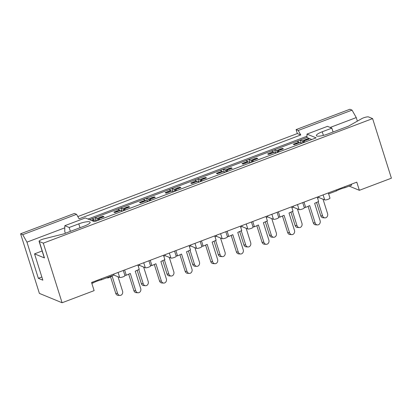 <?xml version="1.0" encoding="UTF-8"?>
<svg xmlns="http://www.w3.org/2000/svg" width="412" height="412" viewBox="0 0 412 412"><rect width="100%" height="100%" fill="white"/><g stroke="black" fill="none" stroke-linecap="round" stroke-linejoin="round"><path stroke-width="0.62" d="M41.844 277.003L38.357 278.321L42.843 280.17L34.546 253.859L44.465 257.948L39.279 241.504A4.238 0.917 162.5 0 1 39.083 241.324A4.238 0.917 162.5 0 1 41.844 239.521A4.238 0.917 162.5 0 1 43.935 238.862L63.52 233.954L84.259 226.111A9.043 1.962 162.5 0 0 90.146 222.264A9.043 1.962 162.5 0 0 78.785 223.855L69.175 227.491L64.818 225.694L64.751 231.389L65.343 233.264M64.818 225.694L85.32 217.938L94.466 221.708L316.143 137.865L306.992 134.096L327.494 126.34L331.856 128.137L322.246 131.773A9.043 1.962 162.5 0 0 316.354 135.62A9.043 1.962 162.5 0 0 327.715 134.029L348.459 126.18L361.715 118.666A4.238 0.917 162.5 0 1 363.466 117.868A4.238 0.917 162.5 0 1 368.591 116.946L372.608 118.599L391.4 178.195L359.367 190.313L349.165 186.111M344.736 186.718L345.035 187.671A9.043 1.962 162.5 0 0 340.333 189.129A9.043 1.962 162.5 0 0 336.439 190.926L328.632 193.877M101.275 278.8L101.579 279.758A9.043 1.962 162.5 0 0 96.871 281.216A9.043 1.962 162.5 0 0 92.978 283.008L92.679 282.055M20.6 233.805L22.737 234.685L76.555 214.328L74.418 213.447L20.6 233.805L39.392 293.401L62.088 302.753L94.127 290.635L91.552 282.483L356.792 182.155L359.367 190.313M296.094 129.6L298.231 130.48L352.049 110.128L349.912 109.247L296.094 129.6L297.335 133.55L77.822 216.578M352.049 110.128L356.256 117.585L330.187 127.447M357.374 121.128L356.256 117.585M76.555 214.328L79.083 218.803L300.755 134.956L298.231 130.48M297.335 133.55L300.755 134.956M123.317 270.468L124.944 275.633A2.827 0.613 162.5 0 1 123.106 276.833A2.827 0.613 162.5 0 1 119.686 277.451L113.939 275.082L101.579 279.758M113.939 275.082L113.635 274.129M148.943 260.775L150.571 265.941A2.827 0.613 162.5 0 1 148.732 267.141A2.827 0.613 162.5 0 1 145.312 267.759L139.565 265.39L138.164 265.92M139.565 265.39L139.261 264.437M174.57 251.083L176.197 256.249A2.827 0.613 162.5 0 1 174.358 257.448A2.827 0.613 162.5 0 1 170.939 258.067L165.191 255.698L163.791 256.228M165.191 255.698L164.888 254.74M200.196 241.386L201.823 246.551A2.827 0.613 162.5 0 1 199.985 247.756A2.827 0.613 162.5 0 1 196.565 248.374L190.818 246.005L189.417 246.53M190.818 246.005L190.519 245.047M225.822 231.693L227.455 236.859A2.827 0.613 162.5 0 1 225.611 238.064A2.827 0.613 162.5 0 1 222.197 238.682L216.444 236.308L215.043 236.838M216.444 236.308L216.145 235.355M251.449 222.001L253.081 227.167A2.827 0.613 162.5 0 1 251.238 228.372A2.827 0.613 162.5 0 1 247.823 228.984L242.071 226.615L240.67 227.146M242.071 226.615L241.772 225.663M277.08 212.309L278.708 217.474A2.827 0.613 162.5 0 1 276.869 218.674A2.827 0.613 162.5 0 1 273.45 219.292L267.697 216.923L266.301 217.454M267.697 216.923L267.398 215.97M302.707 202.616L304.334 207.782A2.827 0.613 162.5 0 1 302.496 208.982A2.827 0.613 162.5 0 1 299.076 209.6L293.329 207.231L291.928 207.761M293.329 207.231L293.025 206.278M328.333 192.924L329.961 198.09A2.827 0.613 162.5 0 1 328.122 199.29A2.827 0.613 162.5 0 1 324.702 199.908L318.955 197.539L317.554 198.069M318.955 197.539L318.651 196.581M336.439 190.926L336.135 189.968M92.978 283.008L91.855 283.435M351.328 184.226L351.627 185.179L345.035 187.671M301.867 143.263L300.08 142.526L294.317 144.71L293.246 144.267L294.781 143.69M303.68 142.578L303.284 141.316L305.071 142.052M308.222 139.452L307.98 138.695L309.052 139.138L303.284 141.316M307.98 138.695L306.451 139.277M304.751 139.915L302.217 140.878L302.851 142.892M299.251 142.84L299.014 142.088L296.475 143.046M276.241 152.955L274.454 152.224L268.686 154.402L267.62 153.959L269.149 153.382M278.054 152.27L277.657 151.008L279.444 151.745M282.591 149.144L282.354 148.387L283.425 148.83L277.657 151.008M282.354 148.387L280.824 148.969M279.125 149.613L276.591 150.571L277.224 152.584M273.625 152.538L273.388 151.781L270.849 152.739M256.964 158.836L256.728 158.079L257.799 158.522L252.031 160.701L253.818 161.437M256.728 158.079L255.198 158.661M253.498 159.305L250.96 160.263L251.598 162.277M247.998 162.23L247.756 161.473L245.222 162.431M243.523 163.075L241.993 163.657L243.059 164.094L248.827 161.916L250.614 162.652M252.427 161.962L252.031 160.701M231.338 168.529L231.101 167.777L232.167 168.214L226.404 170.398L228.186 171.129M231.101 167.777L229.566 168.353M227.867 168.997L225.333 169.955L225.972 171.969M222.367 171.922L222.13 171.165L219.596 172.128M217.897 172.767L216.367 173.349L217.433 173.787L223.201 171.608L224.983 172.345M226.801 171.655L226.404 170.398M205.712 178.221L205.475 177.469L206.541 177.907L200.778 180.09L202.56 180.827M205.475 177.469L203.94 178.046M202.24 178.69L199.707 179.647L200.34 181.666M196.74 181.615L196.503 180.858L193.97 181.821M192.27 182.459L190.735 183.041L191.807 183.484L197.575 181.301L199.357 182.037M201.174 181.347L200.778 180.09M180.085 187.913L179.848 187.161L180.914 187.599L175.146 189.783L176.933 190.519M179.848 187.161L178.314 187.738M176.614 188.382L174.08 189.34L174.714 191.359M171.114 191.307L170.877 190.555L168.343 191.513M166.644 192.157L165.109 192.734L166.18 193.177L171.943 190.993L173.73 191.729M175.548 191.044L175.146 189.783M154.459 197.611L154.217 196.854L155.288 197.297L149.52 199.475L151.307 200.211M154.217 196.854L152.687 197.436M150.988 198.074L148.454 199.037L149.087 201.051M145.488 200.999L145.251 200.247L142.717 201.205M141.017 201.849L139.483 202.426L140.554 202.869L146.317 200.685L148.104 201.422M149.922 200.737L149.52 199.475M128.832 207.303L128.59 206.546L129.662 206.989L123.894 209.167L125.681 209.904M128.59 206.546L127.061 207.128M125.361 207.772L122.828 208.73L123.461 210.743M119.861 210.697L119.624 209.94L117.085 210.898M115.391 211.541L113.856 212.118L114.927 212.561L120.69 210.383L122.477 211.114M124.29 210.429L123.894 209.167M103.201 216.995L102.964 216.238L104.035 216.681L98.267 218.86L100.054 219.596M102.964 216.238L101.434 216.82M99.735 217.464L97.201 218.422L97.835 220.435M94.235 220.389L93.993 219.632L91.613 220.533M96.851 220.811L95.064 220.075L92.679 220.976M98.664 220.121L98.267 218.86M306.992 134.096L306.955 137.51L89.625 219.714M306.955 137.51L311.796 139.508M301.208 142.995L300.291 140.085L297.088 141.295L299.014 142.088M300.291 140.085L302.217 140.878M275.582 152.687L274.665 149.777L271.462 150.988L273.388 151.781M274.665 149.777L276.591 150.571M249.955 162.38L249.039 159.47L245.835 160.68L247.756 161.473M249.039 159.47L250.96 160.263M224.329 172.072L223.412 169.162L220.209 170.372L222.13 171.165M223.412 169.162L225.333 169.955M198.702 181.764L197.786 178.854L194.582 180.07L196.503 180.858M197.786 178.854L199.707 179.647M173.076 191.456L172.154 188.547L168.951 189.762L170.877 190.555M172.154 188.547L174.08 189.34M147.445 201.154L146.528 198.244L143.325 199.454L145.251 200.247M146.528 198.244L148.454 199.037M121.818 210.846L120.901 207.936L117.698 209.147L119.624 209.94M120.901 207.936L122.828 208.73M96.192 220.538L95.275 217.629L92.072 218.839L93.993 219.632M95.275 217.629L97.201 218.422M39.279 241.504L43.301 243.157L372.608 118.599M38.357 278.321L26.95 242.143L22.737 234.685M43.301 243.157L62.088 302.753M306.971 136.228L88.008 219.05M64.792 227.831L26.95 242.143M42.132 250.99L34.546 253.859M333.076 132L331.856 128.137M44.465 257.948A4.238 0.917 162.5 0 1 44.269 257.768L39.083 241.324M70.395 231.353L69.175 227.491M320.763 215.79L322.622 215.903A3.111 2.642 93.4 0 0 324.913 217.876L323.054 217.763A3.111 2.642 -86.6 0 1 320.763 215.79L316.555 202.452M324.913 217.876A3.111 2.642 93.4 0 0 327.581 213.643L323.034 199.217M304.154 140.986L304.483 140.301A1.411 1.334 -67.6 0 1 305.266 139.575L305.848 139.354A1.411 1.334 -67.6 0 1 306.801 139.364L307.589 139.689M305.266 139.575L306.337 140.013L306.919 139.797L305.848 139.354M294.364 144.689A1.411 1.334 -67.6 0 1 295.296 143.345L296.367 143.788L296.949 143.567L295.878 143.124A1.411 1.334 -67.6 0 1 296.908 143.17M295.296 143.345L295.878 143.124M297.546 143.489A1.411 1.334 112.4 0 0 296.949 143.567M296.367 143.788A1.411 1.334 112.4 0 0 295.847 144.128M307.517 139.714A1.411 1.334 112.4 0 0 306.919 139.797M306.337 140.013A1.411 1.334 112.4 0 0 305.817 140.358M303.325 142.712L303.567 142.207M322.622 215.903L318.152 201.726M313.29 222.84L315.149 222.954A3.111 2.642 93.4 0 0 317.446 224.926L315.582 224.813A3.111 2.642 -86.6 0 1 313.29 222.84L308.078 206.314M317.446 224.926A3.111 2.642 93.4 0 0 320.109 220.693L314.634 203.327L318.636 201.504L317.25 197.111M315.149 222.954L309.675 205.588L305.673 207.411L304.19 207.318M305.673 207.411L304.01 202.122M295.131 225.482L296.995 225.596A3.111 2.642 93.4 0 0 299.287 227.568L297.428 227.455A3.111 2.642 -86.6 0 1 295.131 225.482L290.929 212.144M299.287 227.568A3.111 2.642 93.4 0 0 301.955 223.335L297.407 208.91M278.527 150.679L278.857 149.994A1.411 1.334 -67.6 0 1 279.64 149.268L280.222 149.046A1.411 1.334 -67.6 0 1 281.175 149.056L281.963 149.381M279.64 149.268L280.711 149.71L281.293 149.489L280.222 149.046M268.737 154.382A1.411 1.334 -67.6 0 1 269.669 153.037L270.736 153.48L271.317 153.259L270.251 152.821A1.411 1.334 -67.6 0 1 271.276 152.862M269.669 153.037L270.251 152.821M271.92 153.182A1.411 1.334 112.4 0 0 271.317 153.259M270.736 153.48A1.411 1.334 112.4 0 0 270.221 153.82M281.89 149.407A1.411 1.334 112.4 0 0 281.293 149.489M280.711 149.71A1.411 1.334 112.4 0 0 280.191 150.05M277.698 152.404L277.94 151.899M296.995 225.596L292.525 211.418M269.505 235.18L271.369 235.288A3.111 2.642 93.4 0 0 273.661 237.261L271.796 237.152A3.111 2.642 -86.6 0 1 269.505 235.18L265.297 221.836M273.661 237.261A3.111 2.642 93.4 0 0 276.328 233.027L271.776 218.607M252.901 160.376L253.231 159.691A1.411 1.334 -67.6 0 1 254.013 158.96L254.595 158.738A1.411 1.334 -67.6 0 1 255.548 158.749L256.336 159.073M254.013 158.96L255.085 159.403L255.667 159.181L254.595 158.738M243.111 164.079A1.411 1.334 -67.6 0 1 244.043 162.735L245.109 163.173L245.691 162.951L244.625 162.513A1.411 1.334 -67.6 0 1 245.65 162.555M244.043 162.735L244.625 162.513M246.294 162.874A1.411 1.334 112.4 0 0 245.691 162.951M245.109 163.173A1.411 1.334 112.4 0 0 244.594 163.518M256.264 159.099A1.411 1.334 112.4 0 0 255.667 159.181M255.085 159.403A1.411 1.334 112.4 0 0 254.565 159.743M252.067 162.101L252.314 161.597M271.369 235.288L266.899 221.11M243.878 244.872L245.737 244.98A3.111 2.642 93.4 0 0 248.034 246.958L246.17 246.845A3.111 2.642 -86.6 0 1 243.878 244.872L239.671 231.529M248.034 246.958A3.111 2.642 93.4 0 0 250.697 242.725L246.149 228.3M227.27 170.068L227.604 169.383A1.411 1.334 -67.6 0 1 228.387 168.652L228.969 168.436A1.411 1.334 -67.6 0 1 229.922 168.441L230.71 168.766M228.387 168.652L229.453 169.095L230.035 168.874L228.969 168.436M217.485 173.771A1.411 1.334 -67.6 0 1 218.417 172.427L219.483 172.865L220.065 172.643L218.999 172.206A1.411 1.334 -67.6 0 1 220.023 172.247M218.417 172.427L218.999 172.206M220.667 172.566A1.411 1.334 112.4 0 0 220.065 172.643M219.483 172.865A1.411 1.334 112.4 0 0 218.968 173.21M230.638 168.796A1.411 1.334 112.4 0 0 230.035 168.874M229.453 169.095A1.411 1.334 112.4 0 0 228.938 169.435M226.44 171.794L226.682 171.289M245.737 244.98L241.267 230.802M218.252 254.565L220.111 254.678A3.111 2.642 93.4 0 0 222.408 256.65L220.544 256.537A3.111 2.642 -86.6 0 1 218.252 254.565L214.044 241.226M222.408 256.65A3.111 2.642 93.4 0 0 225.07 252.417L220.523 237.992M201.643 179.761L201.973 179.076A1.411 1.334 -67.6 0 1 202.761 178.345L203.343 178.128A1.411 1.334 -67.6 0 1 204.295 178.138L205.083 178.463M202.761 178.345L203.827 178.787L204.409 178.566L203.343 178.128M191.853 183.464A1.411 1.334 -67.6 0 1 192.785 182.119L193.856 182.557L194.438 182.341L193.367 181.898A1.411 1.334 -67.6 0 1 194.397 181.939M192.785 182.119L193.367 181.898M195.036 182.258A1.411 1.334 112.4 0 0 194.438 182.341M193.856 182.557A1.411 1.334 112.4 0 0 193.341 182.902M205.011 178.489A1.411 1.334 112.4 0 0 204.409 178.566M203.827 178.787A1.411 1.334 112.4 0 0 203.312 179.132M200.814 181.486L201.056 180.981M220.111 254.678L215.641 240.495M192.625 264.257L194.485 264.37A3.111 2.642 93.4 0 0 196.776 266.343L194.917 266.229A3.111 2.642 -86.6 0 1 192.625 264.257L188.418 250.918M196.776 266.343A3.111 2.642 93.4 0 0 199.444 262.109L194.897 247.684M176.017 189.453L176.346 188.768A1.411 1.334 -67.6 0 1 177.134 188.042L177.716 187.821A1.411 1.334 -67.6 0 1 178.669 187.831L179.457 188.155M177.134 188.042L178.2 188.48L178.782 188.258L177.716 187.821M166.227 193.156A1.411 1.334 -67.6 0 1 167.159 191.812L168.23 192.255L168.812 192.033L167.741 191.59A1.411 1.334 -67.6 0 1 168.771 191.637M167.159 191.812L167.741 191.59M169.409 191.951A1.411 1.334 112.4 0 0 168.812 192.033M168.23 192.255A1.411 1.334 112.4 0 0 167.71 192.595M179.385 188.181A1.411 1.334 112.4 0 0 178.782 188.258M178.2 188.48A1.411 1.334 112.4 0 0 177.685 188.825M175.188 191.178L175.43 190.674M194.485 264.37L190.014 250.187M166.999 273.949L168.858 274.062A3.111 2.642 93.4 0 0 171.15 276.035L169.291 275.922A3.111 2.642 -86.6 0 1 166.999 273.949L162.792 260.611M171.15 276.035A3.111 2.642 93.4 0 0 173.818 271.802L169.27 257.376M150.39 199.145L150.72 198.46A1.411 1.334 -67.6 0 1 151.503 197.734L152.085 197.513A1.411 1.334 -67.6 0 1 153.037 197.523L153.825 197.848M151.503 197.734L152.574 198.172L153.156 197.956L152.085 197.513M140.6 202.848A1.411 1.334 -67.6 0 1 141.532 201.504L142.603 201.947L143.185 201.726L142.114 201.283A1.411 1.334 -67.6 0 1 143.144 201.329M141.532 201.504L142.114 201.283M143.783 201.648A1.411 1.334 112.4 0 0 143.185 201.726M142.603 201.947A1.411 1.334 112.4 0 0 142.083 202.287M153.753 197.873A1.411 1.334 112.4 0 0 153.156 197.956M152.574 198.172A1.411 1.334 112.4 0 0 152.059 198.517M149.561 200.871L149.803 200.366M168.858 274.062L164.388 259.884M141.368 283.641L143.232 283.755A3.111 2.642 93.4 0 0 145.524 285.727L143.664 285.614A3.111 2.642 -86.6 0 1 141.368 283.641L137.165 270.303M145.524 285.727A3.111 2.642 93.4 0 0 148.191 281.494L143.644 267.069M124.764 208.838L125.094 208.153A1.411 1.334 -67.6 0 1 125.876 207.427L126.458 207.205A1.411 1.334 -67.6 0 1 127.411 207.215L128.199 207.54M125.876 207.427L126.948 207.869L127.529 207.648L126.458 207.205M114.974 212.541A1.411 1.334 -67.6 0 1 115.906 211.196L116.972 211.639L117.554 211.418L116.488 210.98A1.411 1.334 -67.6 0 1 117.513 211.021M115.906 211.196L116.488 210.98M118.156 211.341A1.411 1.334 112.4 0 0 117.554 211.418M116.972 211.639A1.411 1.334 112.4 0 0 116.457 211.979M128.127 207.566A1.411 1.334 112.4 0 0 127.529 207.648M126.948 207.869A1.411 1.334 112.4 0 0 126.427 208.209M123.935 210.563L124.177 210.058M143.232 283.755L138.762 269.577M115.741 293.339L117.605 293.447A3.111 2.642 93.4 0 0 119.897 295.419L118.038 295.311A3.111 2.642 -86.6 0 1 115.741 293.339L110.534 276.812M119.897 295.419A3.111 2.642 93.4 0 0 122.565 291.186L118.017 276.766M99.138 218.535L99.467 217.85A1.411 1.334 -67.6 0 1 100.25 217.119L100.832 216.897A1.411 1.334 -67.6 0 1 101.785 216.908L102.573 217.232M100.25 217.119L101.321 217.562L101.903 217.34L100.832 216.897M102.5 217.258A1.411 1.334 112.4 0 0 101.903 217.34M101.321 217.562A1.411 1.334 112.4 0 0 100.801 217.902M98.308 220.26L98.55 219.756M117.605 293.447L112.131 276.081L108.129 277.904L106.698 277.822M108.129 277.904L107.949 277.348M287.664 232.533L289.523 232.646A3.111 2.642 93.4 0 0 291.82 234.619L289.955 234.505A3.111 2.642 -86.6 0 1 287.664 232.533L282.452 216.006M291.82 234.619A3.111 2.642 93.4 0 0 294.482 230.385L289.008 213.019L293.009 211.196L291.624 206.803M289.523 232.646L284.048 215.28L280.047 217.103L278.563 217.016M280.047 217.103L278.383 211.814M262.037 242.225L263.896 242.338A3.111 2.642 93.4 0 0 266.188 244.311L264.329 244.198A3.111 2.642 -86.6 0 1 262.037 242.225L256.825 225.699M266.188 244.311A3.111 2.642 93.4 0 0 268.856 240.078L263.381 222.712L267.383 220.889L265.998 216.501M263.896 242.338L258.422 224.973L254.42 226.796L252.937 226.708M254.42 226.796L252.752 221.507M236.411 251.917L238.27 252.031A3.111 2.642 93.4 0 0 240.562 254.003L238.703 253.89A3.111 2.642 -86.6 0 1 236.411 251.917L231.199 235.391M240.562 254.003A3.111 2.642 93.4 0 0 243.229 249.77L237.755 232.404L241.756 230.581L240.371 226.193M238.27 252.031L232.795 234.665L228.794 236.488L227.306 236.4M228.794 236.488L227.125 231.204M210.779 261.615L212.643 261.723A3.111 2.642 93.4 0 0 214.935 263.695L213.076 263.587A3.111 2.642 -86.6 0 1 210.779 261.615L205.573 245.088M214.935 263.695A3.111 2.642 93.4 0 0 217.603 259.462L212.129 242.096L216.13 240.273L214.745 235.885M212.643 261.723L207.169 244.357L203.168 246.18L201.679 246.093M203.168 246.18L201.499 240.896M185.153 271.307L187.017 271.415A3.111 2.642 93.4 0 0 189.309 273.393L187.45 273.28A3.111 2.642 -86.6 0 1 185.153 271.307L179.946 254.781M189.309 273.393A3.111 2.642 93.4 0 0 191.977 269.16L186.497 251.794L190.499 249.966L189.118 245.578M187.017 271.415L181.543 254.05L177.541 255.878L176.053 255.785M177.541 255.878L175.873 250.589M159.526 280.999L161.391 281.113A3.111 2.642 93.4 0 0 163.682 283.085L161.818 282.972A3.111 2.642 -86.6 0 1 159.526 280.999L154.315 264.473M163.682 283.085A3.111 2.642 93.4 0 0 166.345 278.852L160.871 261.486L164.872 259.663L163.487 255.27M161.391 281.113L155.911 263.747L151.91 265.57L150.426 265.477M151.91 265.57L150.246 260.281M133.9 290.692L135.759 290.805A3.111 2.642 93.4 0 0 138.056 292.778L136.192 292.664A3.111 2.642 -86.6 0 1 133.9 290.692L128.688 274.165M138.056 292.778A3.111 2.642 93.4 0 0 140.719 288.544L135.244 271.178L139.246 269.355L137.86 264.962M135.759 290.805L130.285 273.439L126.283 275.262L124.8 275.175M126.283 275.262L124.62 269.973M80.005 227.723L78.785 223.855M323.389 135.393L322.246 131.773M324.702 199.908L323.121 194.891M299.076 209.6L297.495 204.584M273.45 219.292L271.868 214.281M247.823 228.984L246.242 223.974M222.197 238.682L220.616 233.666M196.565 248.374L194.984 243.358M170.939 258.067L169.358 253.05M145.312 267.759L143.731 262.743M119.686 277.451L118.105 272.44M305.194 140.595L304.483 140.301M279.568 150.287L278.857 149.994M253.936 159.98L253.231 159.691M228.31 169.672L227.604 169.383M202.683 179.369L201.973 179.076M177.057 189.062L176.346 188.768M151.431 198.754L150.72 198.46M125.804 208.446L125.094 208.153M100.178 218.139L99.467 217.85M296.831 143.134L297.618 143.458M271.204 152.826L271.992 153.151M245.578 162.524L246.366 162.848M219.951 172.216L220.734 172.54M194.32 181.908L195.108 182.233M168.693 191.601L169.481 191.925M143.067 201.293L143.855 201.617M117.441 210.985L118.229 211.31"/></g></svg>
